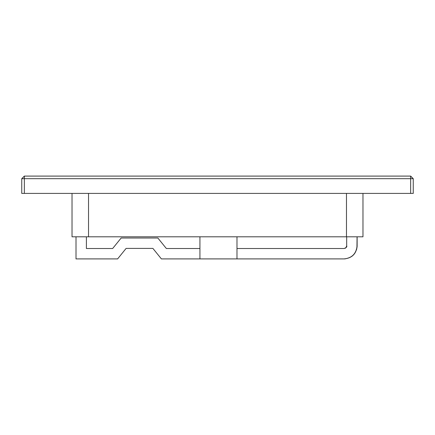 <?xml version="1.0" encoding="UTF-8"?>
<svg xmlns="http://www.w3.org/2000/svg" width="435" height="435" viewBox="0 0 435 435"><rect width="100%" height="100%" fill="white"/><g stroke="black" fill="none" stroke-linecap="round" stroke-linejoin="round"><path stroke-width="0.65" d="M413.25 193.406L21.75 193.406L21.75 178.687L24.349 176.093L410.651 176.093L413.25 178.687L413.25 193.406L413.25 178.687L24.349 178.687L24.349 193.406L410.651 193.406L410.651 178.687L410.651 193.406L413.25 193.406M24.349 193.406L24.349 178.687L21.75 178.687L21.75 193.406L24.349 193.406M410.651 176.093L24.349 176.093L24.349 178.687L410.651 178.687L410.651 176.093L410.651 178.687L413.25 178.687L410.651 176.093M21.75 178.687L24.349 178.687L24.349 176.093L21.75 178.687M345.075 248.32L345.917 247.754L346.679 245.916L345.917 247.754L344.08 248.516L236.983 248.516L344.08 248.516C346.352 247.629 347.222 246.765 346.679 245.916L346.679 236.803L346.679 245.916M86.402 236.803L86.402 248.516L86.402 236.803M76.005 236.803L76.005 258.907L117.619 258.907L126.112 248.401L152.897 248.401L161.39 258.907L199.937 258.907L199.937 236.803L199.937 258.907L161.39 258.907L152.897 248.401L126.112 248.401L117.619 258.907L76.005 258.907L76.005 236.803M199.937 248.516L166.349 248.516L157.856 238.01L121.153 238.01L112.66 248.516L86.402 248.516L112.66 248.516L121.153 238.01L157.856 238.01L166.349 248.516L199.937 248.516M345.238 258.863L344.139 258.907C352.029 258.14 356.363 253.806 357.13 245.916L357.13 236.803L357.07 245.916C356.249 253.752 351.915 258.085 344.08 258.907L236.983 258.907L236.983 236.803L236.983 258.907L344.08 258.907C351.915 258.085 356.249 253.752 357.07 245.916L357.07 236.803L356.939 248.14M356.689 249.277L354.563 253.67L351.893 256.34M357.13 245.916L357.086 247.015M236.983 258.907L199.937 258.907L236.983 258.907M362.975 193.406L362.975 236.803L362.975 193.406M346.478 193.406L346.478 236.803L362.975 236.803L346.478 236.803L346.478 193.406M88.522 193.406L88.522 236.803L346.478 236.803L88.522 236.803L88.522 193.406M72.025 193.406L72.025 236.803L88.522 236.803L72.025 236.803L72.025 193.406"/></g></svg>
